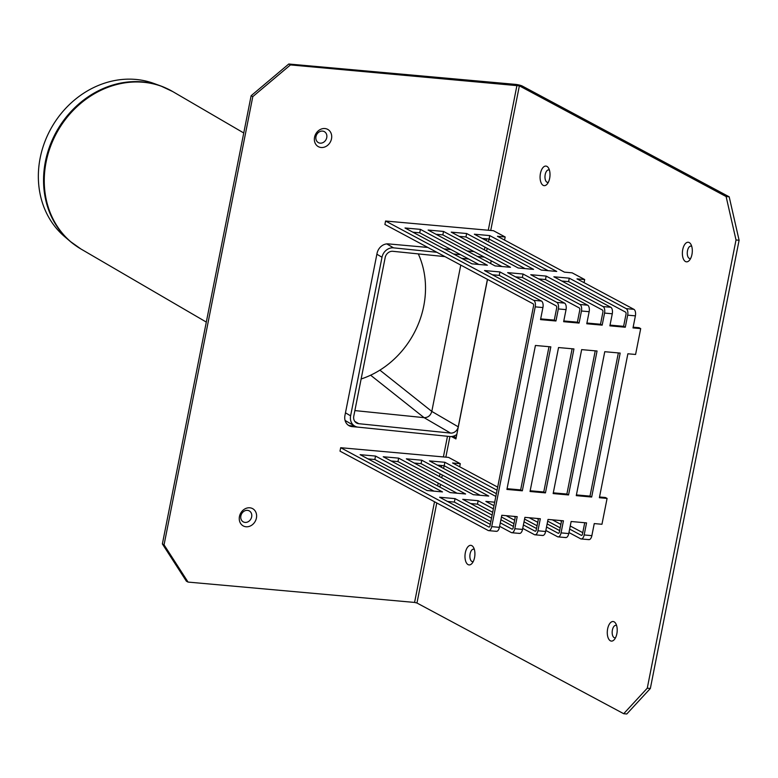 <?xml version="1.0" encoding="UTF-8"?>
<svg xmlns="http://www.w3.org/2000/svg" width="778" height="778" viewBox="0 0 778 778"><rect width="100%" height="100%" fill="white"/><g stroke="black" fill="none" stroke-linecap="round" stroke-linejoin="round"><path stroke-width="1.17" d="M633.146 327.188L639.03 327.713L640.702 328.608L633 327.917L635.393 315.849A5.358 2.684 -84.9 0 0 633.905 309.333L576.984 278.864L584.686 279.555L572.131 272.835L564.429 272.144L497.463 236.288L505.175 236.979L493.456 230.706L385.587 221.02L384.896 224.463L533.056 303.78A1.789 0.895 95.1 0 1 533.552 305.958L490.023 525.753A1.789 0.895 -84.9 0 1 489.031 527.085A1.789 0.895 -84.9 0 1 488.847 527.027L489.216 527.066M497.677 487.125L452.582 462.978L460.284 463.678L448.566 457.396L340.696 447.71L340.015 451.152L488.166 530.479A5.358 2.684 -84.9 0 0 488.71 530.645A5.358 2.684 -84.9 0 0 491.706 526.648L535.225 306.853A5.358 2.684 -84.9 0 0 533.737 300.337L385.587 221.02M610.03 325.107L623.616 326.332L626.008 314.263A1.789 0.895 -84.9 0 0 625.512 312.095L568.592 281.617L561.745 281.004M586.913 323.035L600.509 324.251L602.892 312.182A1.789 0.895 -84.9 0 0 602.396 310.014L545.485 279.545L538.629 278.923M563.797 320.954L577.393 322.18L579.775 310.111A1.789 0.895 -84.9 0 0 579.279 307.942L522.369 277.464L515.513 276.851M540.681 318.883L554.276 320.098L556.669 308.03A1.789 0.895 -84.9 0 0 556.173 305.861L499.252 275.383L492.396 274.77M548.169 270.676L489.08 239.041L482.224 238.428M525.053 268.604L465.964 236.969L459.108 236.356M478.82 264.452L419.731 232.817L412.885 232.194M501.936 266.523L442.847 234.888L436.001 234.275M623.616 326.332L625.298 327.227L609.884 325.846L612.276 313.777A5.358 2.684 -84.9 0 0 610.788 307.261L553.868 276.783L569.282 278.174L568.592 281.617M569.282 278.174L626.193 308.642A5.358 2.684 95.1 0 1 627.681 315.158L625.298 327.227M577.393 322.18L579.065 323.074L563.651 321.693L566.044 309.625A5.358 2.684 -84.9 0 0 564.556 303.109L507.635 272.631L523.049 274.012L522.369 277.464M523.049 274.012L579.97 304.49A5.358 2.684 95.1 0 1 581.458 311.006L579.065 323.074M541.313 270.063L474.347 234.207L489.761 235.598L556.727 271.444L541.313 270.063M489.761 235.598L489.08 239.041M518.197 267.982L451.24 232.136L466.644 233.517L533.611 269.373L518.197 267.982M466.644 233.517L465.964 236.969M471.964 263.83L405.007 227.983L420.412 229.364L487.378 265.22L471.964 263.83M420.412 229.364L419.731 232.817M495.08 265.911L428.124 230.055L443.528 231.445L510.494 267.292L495.08 265.911M443.528 231.445L442.847 234.888M505.175 236.979L504.552 240.081M584.686 279.555L584.074 282.657M600.509 324.251L602.182 325.146L586.768 323.765L589.16 311.696A5.358 2.684 -84.9 0 0 587.672 305.18L530.752 274.712L546.166 276.093L545.485 279.545M546.166 276.093L603.086 306.571A5.358 2.684 95.1 0 1 604.564 313.087L602.182 325.146M554.276 320.098L555.949 320.993L540.535 319.612L542.927 307.543A5.358 2.684 -84.9 0 0 541.439 301.028L484.519 270.559L499.933 271.94L499.252 275.383M499.933 271.94L556.854 302.409A5.358 2.684 95.1 0 1 558.341 308.934L555.949 320.993M640.702 328.608L635.587 354.467L627.875 353.776L599.381 497.726L607.083 498.416L605.41 497.521L599.527 496.986M535.42 345.471L550.824 346.852L522.33 490.801L506.916 489.42L535.42 345.471M558.536 347.552L573.94 348.933L545.446 492.882L530.032 491.492L558.536 347.552M604.769 351.705L620.173 353.086L591.669 497.035L576.265 495.644L604.769 351.705M568.553 494.954L553.148 493.573L581.652 349.623L597.057 351.004L568.553 494.954L566.88 494.059L595.238 350.849M569.642 529.089L581.312 535.332A1.789 0.895 -84.9 0 0 581.487 535.39A1.789 0.895 -84.9 0 0 582.489 534.058L584.735 522.728M546.526 527.007L558.196 533.261A1.789 0.895 -84.9 0 0 558.38 533.319A1.789 0.895 -84.9 0 0 559.372 531.987L561.619 520.647M523.409 524.936L535.079 531.18A1.789 0.895 -84.9 0 0 535.264 531.238A1.789 0.895 -84.9 0 0 536.256 529.906L538.502 518.576M500.293 522.855L511.963 529.108A1.789 0.895 -84.9 0 0 512.148 529.166A1.789 0.895 -84.9 0 0 513.14 527.834L515.386 516.495M507.061 488.681L520.657 489.907L549.005 346.696M530.178 490.762L543.764 491.978L572.122 348.768M553.294 492.834L566.88 494.059M576.41 494.915L589.996 496.131L618.354 352.92M607.083 498.416L601.958 524.275L594.256 523.584L591.864 535.653A5.358 2.684 -84.9 0 1 588.878 539.64A5.358 2.684 -84.9 0 1 588.333 539.475M591.669 497.035L589.996 496.131M545.446 492.882L543.764 491.978M522.33 490.801L520.657 489.907M340.696 447.71L488.847 527.027M490.305 524.372L439.638 497.249L455.042 498.63L491.531 518.167M513.412 526.453L500.906 519.753M492.143 515.065L462.754 499.33L478.159 500.711L493.378 508.851M506.089 515.658L514.647 520.239M536.528 528.525L524.022 521.834M515.26 517.137L513.791 516.349M493.991 505.749L485.871 501.402L494.691 502.199M529.205 517.74L537.763 522.32M559.645 530.606L547.138 523.905M538.376 519.218L536.908 518.43M552.322 519.811L560.88 524.391M582.761 532.677L570.255 525.986M561.492 521.289L560.024 520.511M450.199 492.6L383.233 456.754L398.647 458.135L465.604 493.991L450.199 492.6M473.316 494.682L406.349 458.826L421.764 460.216L488.72 496.063L473.316 494.682M495.829 496.442L429.466 460.907L444.87 462.288L497.064 490.228M427.083 490.529L360.117 454.673L375.531 456.064L442.488 491.91L427.083 490.529M518.984 533.251A5.358 2.684 -84.9 0 0 519.529 533.416A5.358 2.684 -84.9 0 0 522.524 529.419L524.907 517.351L540.321 518.741L537.929 530.8A5.358 2.684 95.1 0 1 534.943 534.797A5.358 2.684 95.1 0 1 534.398 534.632L522.728 528.379M495.868 531.17A5.358 2.684 -84.9 0 0 496.413 531.335A5.358 2.684 -84.9 0 0 499.408 527.348L501.8 515.279L517.205 516.66L514.812 528.729A5.358 2.684 95.1 0 1 511.827 532.726A5.358 2.684 95.1 0 1 511.282 532.551L499.612 526.307M542.101 535.322A5.358 2.684 -84.9 0 0 542.645 535.488A5.358 2.684 -84.9 0 0 545.641 531.5L548.023 519.432L563.437 520.813L561.045 532.881A5.358 2.684 95.1 0 1 558.059 536.878A5.358 2.684 95.1 0 1 557.515 536.703L545.845 530.46M565.217 537.404A5.358 2.684 -84.9 0 0 565.762 537.569A5.358 2.684 -84.9 0 0 568.757 533.572L571.14 521.503L586.554 522.894L584.161 534.953A5.358 2.684 95.1 0 1 581.176 538.95A5.358 2.684 95.1 0 1 580.631 538.784L568.961 532.541M537.083 525.763L524.567 519.072M490.85 521.61L454.362 502.082L455.042 498.63M454.362 502.082L447.515 501.47M433.93 491.142L374.85 459.506L367.994 458.894M374.85 459.506L375.531 456.064M496.383 493.68L444.189 465.74L437.343 465.118M444.189 465.74L444.87 462.288M460.284 463.678L459.672 466.781M480.162 495.294L421.073 463.659L414.227 463.046M421.073 463.659L421.764 460.216M457.046 493.223L397.966 461.587L391.11 460.965M397.966 461.587L398.647 458.135M560.189 527.844L547.683 521.143M492.688 512.303L477.478 504.154L478.159 500.711M513.966 523.691L501.46 516.991M477.478 504.154L470.632 503.541M166.823 88.498A91.036 79.395 120.2 0 0 160.628 85.901L153.723 83.392A89.713 78.238 120.2 0 0 52.048 126.688A89.713 78.238 120.2 0 0 64.467 236.493L70.059 241.268A91.036 79.395 120.2 0 0 75.369 245.381M361.128 378.993A87.544 76.351 120.2 0 0 370.62 375.2A87.544 76.351 120.2 0 0 379.888 370.143A87.544 76.351 120.2 0 0 392.725 360.477A87.544 76.351 120.2 0 0 423.738 306.085A87.544 76.351 120.2 0 0 418.301 253.9M444.967 256.623L392.871 251.304A7.148 6.234 120.2 0 0 385.178 257.547L353.776 416.152A7.148 6.234 120.2 0 0 356.509 422.969A7.148 6.234 120.2 0 0 358.736 423.689L450.54 433.074A7.148 6.234 120.2 0 0 458.232 426.821L487.427 279.36M460.771 265.084L431.8 411.416C430.594 415.559 428.026 417.65 424.107 417.66L354.875 410.589M487.66 261.933A7.148 6.234 120.2 0 0 486.902 261.398A7.148 6.234 120.2 0 0 485.686 260.883M468.745 259.055L461.694 258.335M456.812 434.455A10.717 9.346 -59.8 0 1 449.849 436.516L358.055 427.141A10.717 9.346 -59.8 0 1 354.71 426.062A10.717 9.346 -59.8 0 1 350.606 415.831L382.008 257.226A10.717 9.346 -59.8 0 1 393.551 247.851L436.847 252.276M453.574 253.988L460.625 254.707M477.352 256.419L484.393 257.139M348.32 425.235A10.717 9.083 118.2 0 0 350.47 425.731L354.817 426.12M359.689 427.307L352.142 426.626A10.717 9.083 -61.8 0 1 349.137 425.741A10.717 9.083 -61.8 0 1 344.946 415.452L377.038 253.404A10.717 9.083 -61.8 0 1 388.329 243.893L427.822 247.443M487.514 279.399L455.927 438.938L451.444 436.536M453.36 436.186L456.171 437.693M444.082 248.902L450.939 249.524M467.199 250.983L474.055 251.595M162.378 543.939L186.38 581.185L188.052 582.08L164.061 544.833L162.378 543.939L251.129 95.723L252.801 96.618L290.457 64.914L519.364 85.843L726.107 196.542L736.017 239.974L647.267 688.19L623.703 713.708L416.959 603.018L414.577 602.435L434.513 501.752M623.703 713.708L626.786 713.99L650.35 688.472L739.1 240.256L729.19 196.815L522.437 86.125A5.358 0.963 11.2 0 0 515.308 84.364L288.774 64.01L251.129 95.723M245.06 522.417A6.253 5.3 118.2 0 0 251.527 513.781A6.253 5.3 118.2 0 0 242.182 512.945A6.253 5.3 118.2 0 0 245.06 522.417M320.157 143.152A6.253 5.3 118.2 0 0 326.624 134.526A6.253 5.3 118.2 0 0 317.278 133.69A6.253 5.3 118.2 0 0 320.157 143.152M549.443 170.178A6.253 3.122 -84.9 0 0 545.018 175.867A6.253 3.122 -84.9 0 0 548.354 182.246M549.647 178.327A9.822 4.911 95.1 0 1 547.148 184.114A9.822 4.911 95.1 0 1 540.807 182.052A9.822 4.911 95.1 0 1 541.984 169.021A9.822 4.911 95.1 0 1 548.587 168.126A9.822 4.911 95.1 0 1 549.647 178.327M474.347 549.433A6.253 3.122 -84.9 0 0 469.922 555.122A6.253 3.122 -84.9 0 0 473.257 561.502M474.551 557.593A9.822 4.911 95.1 0 1 472.061 563.369A9.822 4.911 95.1 0 1 465.711 561.317A9.822 4.911 95.1 0 1 466.888 548.276A9.822 4.911 95.1 0 1 473.491 547.391A9.822 4.911 95.1 0 1 474.551 557.593M491.2 260.776L490.655 263.538M252.801 96.618L164.061 544.833M188.052 582.08L414.577 602.435M321.149 147.499A9.822 8.325 -61.8 0 1 316.627 132.62A9.822 8.325 -61.8 0 1 331.311 133.942A9.822 8.325 -61.8 0 1 321.149 147.499M246.052 526.764A9.822 8.325 -61.8 0 1 241.53 511.875A9.822 8.325 -61.8 0 1 256.215 513.198A9.822 8.325 -61.8 0 1 246.052 526.764M685.467 261.534A9.822 4.911 -84.9 0 0 689.444 260.299A9.822 4.911 -84.9 0 0 690.883 244.311A9.822 4.911 -84.9 0 0 683.21 247.725A9.822 4.911 -84.9 0 0 685.467 261.534M691.739 246.363A6.253 3.122 -84.9 0 0 687.519 250.633A6.253 3.122 -84.9 0 0 689.23 258.364A6.253 3.122 -84.9 0 0 690.65 258.432M610.37 640.79A9.822 4.911 -84.9 0 0 614.348 639.555A9.822 4.911 -84.9 0 0 615.787 623.577A9.822 4.911 -84.9 0 0 608.114 626.98A9.822 4.911 -84.9 0 0 610.37 640.79M616.643 625.619A6.253 3.122 -84.9 0 0 612.422 629.898A6.253 3.122 -84.9 0 0 614.134 637.62A6.253 3.122 -84.9 0 0 615.554 637.688M290.457 64.914L288.774 64.01M729.19 196.815L726.107 196.542M739.1 240.256L736.017 239.974M650.35 688.472L647.267 688.19M533.737 300.337L541.439 301.028M542.927 307.543L535.225 306.853M556.854 302.409L564.556 303.109M566.044 309.625L558.341 308.934M589.16 311.696L581.458 311.006M579.97 304.49L587.672 305.18M603.086 306.571L610.788 307.261M612.276 313.777L604.564 313.087M635.393 315.849L627.681 315.158M626.193 308.642L633.905 309.333M514.812 528.729L522.524 529.419M537.929 530.8L545.641 531.5M561.045 532.881L568.757 533.572M584.161 534.953L591.864 535.653M491.706 526.648L499.408 527.348M80.941 248.999A91.114 79.463 -59.8 0 1 58.175 130.257A91.114 79.463 -59.8 0 1 172.716 91.561L160.628 85.901A91.036 79.395 120.2 0 0 57.455 129.838A91.036 79.395 120.2 0 0 70.059 241.268L80.941 248.999L206.306 322.082M354.778 421.384L358.736 423.689M370.62 375.2L424.107 417.66L450.54 433.074M379.888 370.143L431.8 411.416L458.232 426.821M376.873 254.231L382.008 257.226M345.471 412.826L350.606 415.831M386.773 243.903L393.551 247.851M350.47 425.731L352.142 426.626M449.927 436.526L445.843 457.153M444.141 465.73L443.596 468.473M442.303 475.027L441.758 477.78M440.455 484.334L439.91 487.096M436.769 502.958L416.959 603.018M437.654 485.89L438.199 483.128M439.502 476.574L440.047 473.812M441.34 467.267L441.69 465.516M443.392 456.939L447.476 436.273M484.383 249.884L484.927 247.122M486.231 240.567L486.571 238.817M488.273 230.239L516.981 85.259M519.364 85.843L490.724 230.463M489.022 239.041L488.487 241.783M487.184 248.328L486.639 251.09M511.827 532.726L519.529 533.416M534.943 534.797L542.645 535.488M558.059 536.878L565.762 537.569M581.176 538.95L588.878 539.64M488.71 530.645L496.413 531.335M172.716 91.561L243.757 132.98M345.082 420.451L354.71 426.062"/></g></svg>
